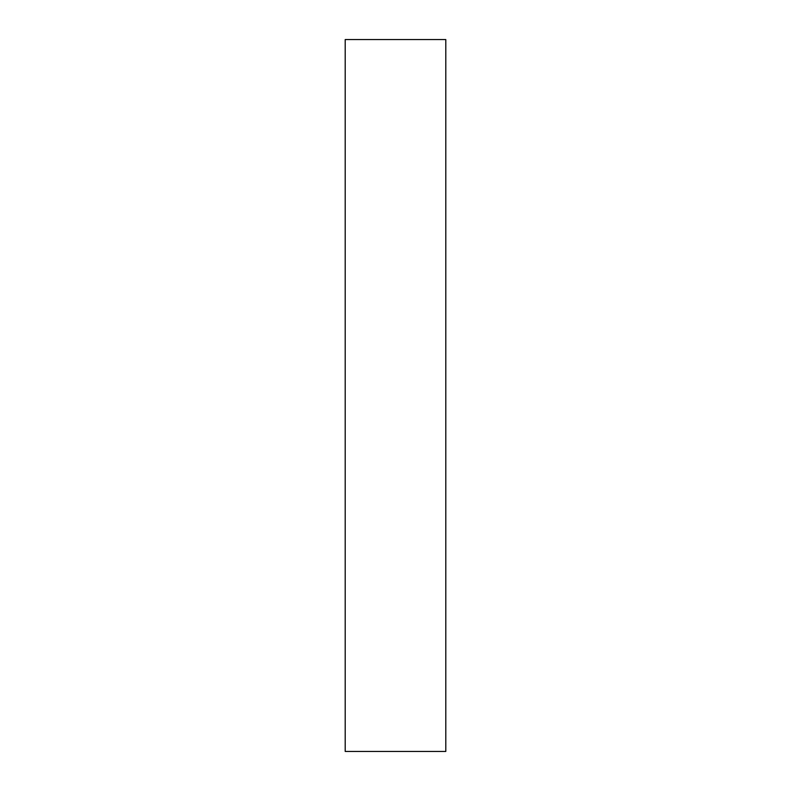 <?xml version="1.0" encoding="UTF-8"?>
<svg xmlns="http://www.w3.org/2000/svg" width="791" height="791" viewBox="0 0 791 791"><rect width="100%" height="100%" fill="white"/><g stroke="black" fill="none" stroke-linecap="round" stroke-linejoin="round"><path stroke-width="1.19" d="M445.798 751.45L345.202 751.45L345.202 39.55L445.798 39.55L445.798 751.45"/></g></svg>
